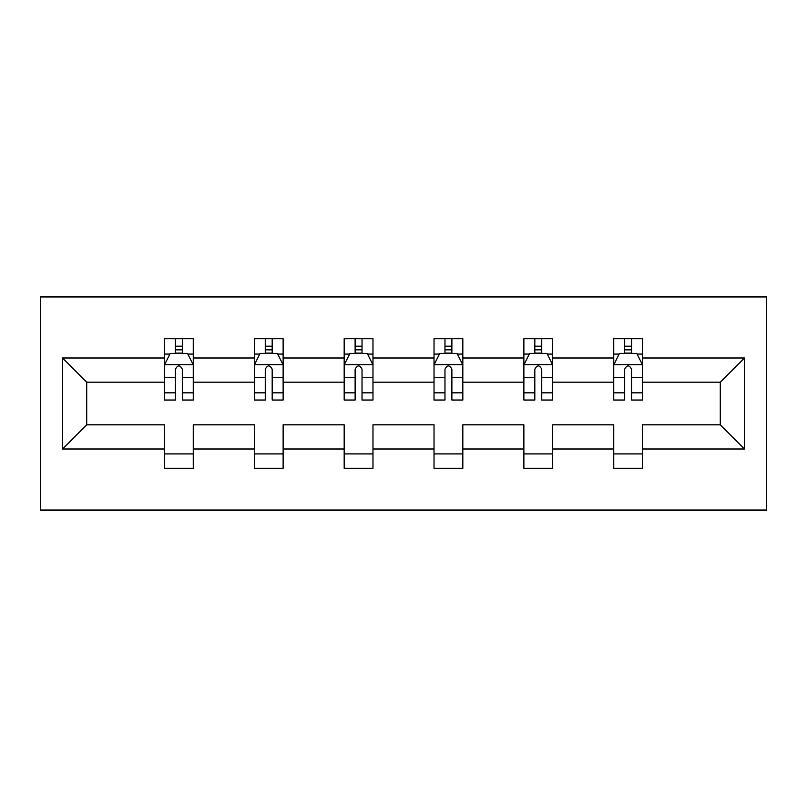 <?xml version="1.0" encoding="UTF-8"?>
<svg xmlns="http://www.w3.org/2000/svg" width="807" height="807" viewBox="0 0 807 807"><rect width="100%" height="100%" fill="white"/><g stroke="black" fill="none" stroke-linecap="round" stroke-linejoin="round"><path stroke-width="1.21" d="M40.35 510.054L766.65 510.054L766.65 296.946L40.35 296.946L40.35 510.054M642.523 449.005L642.523 424.815L720.288 424.815L744.478 449.005L642.523 449.005L642.523 468.292L613.734 468.292L613.734 449.005L552.674 449.005L552.674 468.292L523.874 468.292L523.874 449.005L462.825 449.005L462.825 468.292L434.025 468.292L434.025 449.005L372.975 449.005L372.975 468.292L344.175 468.292L344.175 449.005L283.126 449.005L283.126 468.292L254.326 468.292L254.326 449.005L193.266 449.005L193.266 468.292L164.477 468.292L164.477 449.005L62.522 449.005L62.522 357.995L164.477 357.995L164.477 338.708L193.266 338.708L193.266 357.995L254.326 357.995L254.326 338.708L283.126 338.708L283.126 357.995L344.175 357.995L344.175 338.708L372.975 338.708L372.975 357.995L434.025 357.995L434.025 338.708L462.825 338.708L462.825 357.995L523.874 357.995L523.874 338.708L552.674 338.708L552.674 357.995L613.734 357.995L613.734 338.708L642.523 338.708L642.523 357.995L744.478 357.995L744.478 449.005M613.734 357.995L613.734 382.185L552.674 382.185L552.674 357.995M552.674 449.005L552.674 424.815L613.734 424.815L613.734 449.005M523.874 357.995L523.874 382.185L462.825 382.185L462.825 357.995M462.825 449.005L462.825 424.815L523.874 424.815L523.874 449.005M434.025 357.995L434.025 382.185L372.975 382.185L372.975 357.995M372.975 449.005L372.975 424.815L434.025 424.815L434.025 449.005M344.175 357.995L344.175 382.185L283.126 382.185L283.126 357.995M283.126 449.005L283.126 424.815L344.175 424.815L344.175 449.005M254.326 357.995L254.326 382.185L193.266 382.185L193.266 357.995M193.266 449.005L193.266 424.815L254.326 424.815L254.326 449.005M164.477 357.995L164.477 382.185L86.712 382.185L86.712 424.815L164.477 424.815L164.477 449.005M62.522 357.995L86.712 382.185M720.288 424.815L720.288 382.185L642.523 382.185L642.523 357.995M624.668 353.103L631.588 353.103M534.819 353.103L541.729 353.103M444.97 353.103L451.88 353.103M355.12 353.103L362.03 353.103M265.271 353.103L272.181 353.103M175.412 353.103L182.332 353.103M164.477 453.897L193.266 453.897M254.326 453.897L283.126 453.897M344.175 453.897L372.975 453.897M434.025 453.897L462.825 453.897M523.874 453.897L552.674 453.897M613.734 453.897L642.523 453.897M86.712 424.815L62.522 449.005M744.478 357.995L720.288 382.185M182.332 346.193L175.412 346.193M169.884 354.081L164.477 354.081L164.477 338.708L175.412 338.708L175.412 353.395M164.477 392.827L164.477 400.04L175.412 400.04L175.412 392.827L164.477 392.827L164.477 382.185M193.266 382.185L193.266 400.04L182.332 400.04L182.332 369.233C180.022 364.794 177.722 364.794 175.412 369.233L175.412 392.827M187.86 354.081L193.266 354.081L193.266 338.708L182.332 338.708L182.332 353.395M193.266 364.905L187.506 353.395L170.227 353.395L164.477 364.905M272.181 346.193L265.271 346.193M259.733 354.081L254.326 354.081L254.326 338.708L265.271 338.708L265.271 353.395M254.326 392.827L254.326 400.04L265.271 400.04L265.271 392.827L254.326 392.827L254.326 382.185M283.126 382.185L283.126 400.04L272.181 400.04L272.181 369.233C269.881 364.794 267.571 364.794 265.271 369.233L265.271 392.827M277.709 354.081L283.126 354.081L283.126 338.708L272.181 338.708L272.181 353.395M283.126 364.905L277.366 353.395L260.086 353.395L254.326 364.905M362.03 346.193L355.12 346.193M349.592 354.081L344.175 354.081L344.175 338.708L355.12 338.708L355.12 353.395M344.175 392.827L344.175 400.04L355.12 400.04L355.12 392.827L344.175 392.827L344.175 382.185M372.975 382.185L372.975 400.04L362.03 400.04L362.03 369.233C359.73 364.794 357.43 364.794 355.12 369.233L355.12 392.827M367.558 354.081L372.975 354.081L372.975 338.708L362.03 338.708L362.03 353.395M372.975 364.905L367.215 353.395L349.935 353.395L344.175 364.905M451.88 346.193L444.97 346.193M439.442 354.081L434.025 354.081L434.025 338.708L444.97 338.708L444.97 353.395M434.025 392.827L434.025 400.04L444.97 400.04L444.97 392.827L434.025 392.827L434.025 382.185M462.825 382.185L462.825 400.04L451.88 400.04L451.88 369.233C449.58 364.794 447.28 364.794 444.97 369.233L444.97 392.827M457.408 354.081L462.825 354.081L462.825 338.708L451.88 338.708L451.88 353.395M462.825 364.905L457.065 353.395L439.785 353.395L434.025 364.905M541.729 346.193L534.819 346.193M529.291 354.081L523.874 354.081L523.874 338.708L534.819 338.708L534.819 353.395M523.874 392.827L523.874 400.04L534.819 400.04L534.819 392.827L523.874 392.827L523.874 382.185M552.674 382.185L552.674 400.04L541.729 400.04L541.729 369.233C539.429 364.794 537.129 364.794 534.819 369.233L534.819 392.827M547.267 354.081L552.674 354.081L552.674 338.708L541.729 338.708L541.729 353.395M552.674 364.905L546.914 353.395L529.634 353.395L523.874 364.905M631.588 346.193L624.668 346.193M619.14 354.081L613.734 354.081L613.734 338.708L624.668 338.708L624.668 353.395M613.734 392.827L613.734 400.04L624.668 400.04L624.668 392.827L613.734 392.827L613.734 382.185M642.523 382.185L642.523 400.04L631.588 400.04L631.588 369.233C629.289 364.794 626.978 364.794 624.668 369.233L624.668 392.827M637.116 354.081L642.523 354.081L642.523 338.708L631.588 338.708L631.588 353.395M642.523 364.905L636.773 353.395L619.494 353.395L613.734 364.905M193.125 364.623L164.618 364.623M193.266 392.827L182.332 392.827M175.412 377.383L164.477 377.383M193.266 377.383L182.332 377.383M182.332 349.855L175.412 349.855M282.975 364.623L254.467 364.623M283.126 392.827L272.181 392.827M265.271 377.383L254.326 377.383M283.126 377.383L272.181 377.383M272.181 349.855L265.271 349.855M372.834 364.623L344.317 364.623M372.975 392.827L362.03 392.827M355.12 377.383L344.175 377.383M372.975 377.383L362.03 377.383M362.03 349.855L355.12 349.855M462.683 364.623L434.166 364.623M462.825 392.827L451.88 392.827M444.97 377.383L434.025 377.383M462.825 377.383L451.88 377.383M451.88 349.855L444.97 349.855M552.533 364.623L524.025 364.623M552.674 392.827L541.729 392.827M534.819 377.383L523.874 377.383M552.674 377.383L541.729 377.383M541.729 349.855L534.819 349.855M642.382 364.623L613.875 364.623M642.523 392.827L631.588 392.827M624.668 377.383L613.734 377.383M642.523 377.383L631.588 377.383M631.588 349.855L624.668 349.855"/></g></svg>
